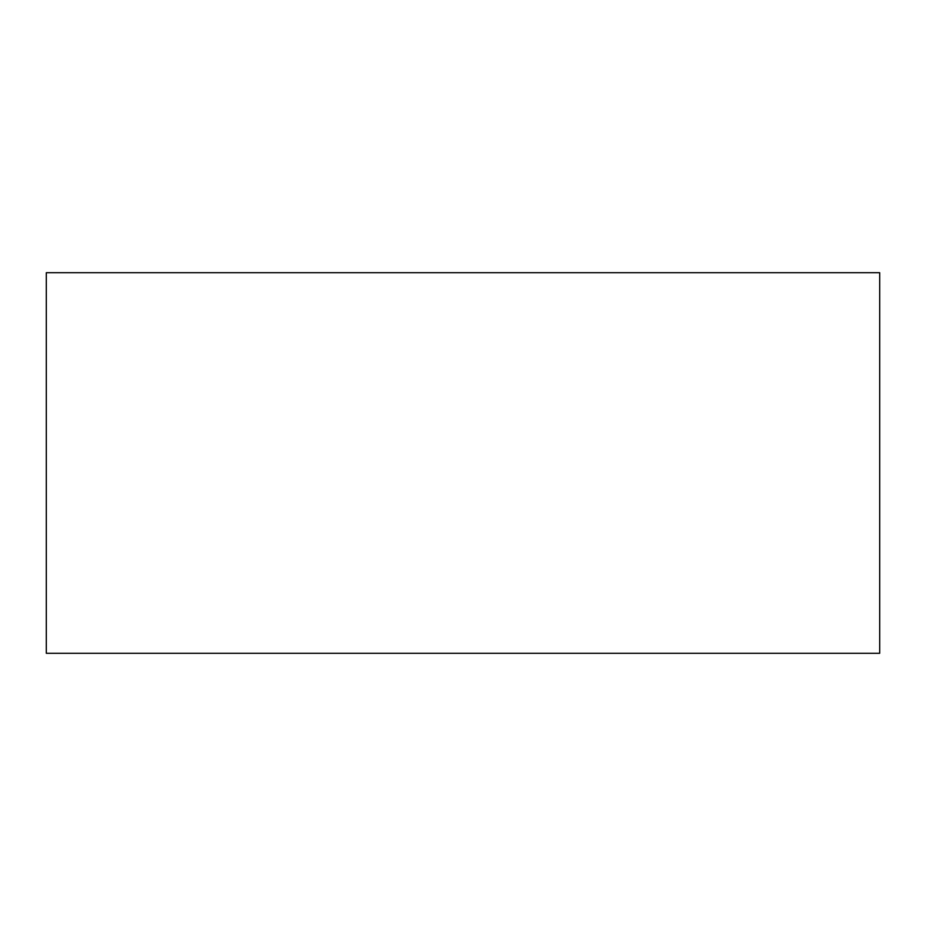 <?xml version="1.0" encoding="UTF-8"?>
<svg xmlns="http://www.w3.org/2000/svg" width="926" height="926" viewBox="0 0 926 926"><rect width="100%" height="100%" fill="white"/><g stroke="black" fill="none" stroke-linecap="round" stroke-linejoin="round"><path stroke-width="1.39" d="M879.7 653.293L879.7 272.707L46.3 272.707L46.3 653.293L879.7 653.293"/></g></svg>
